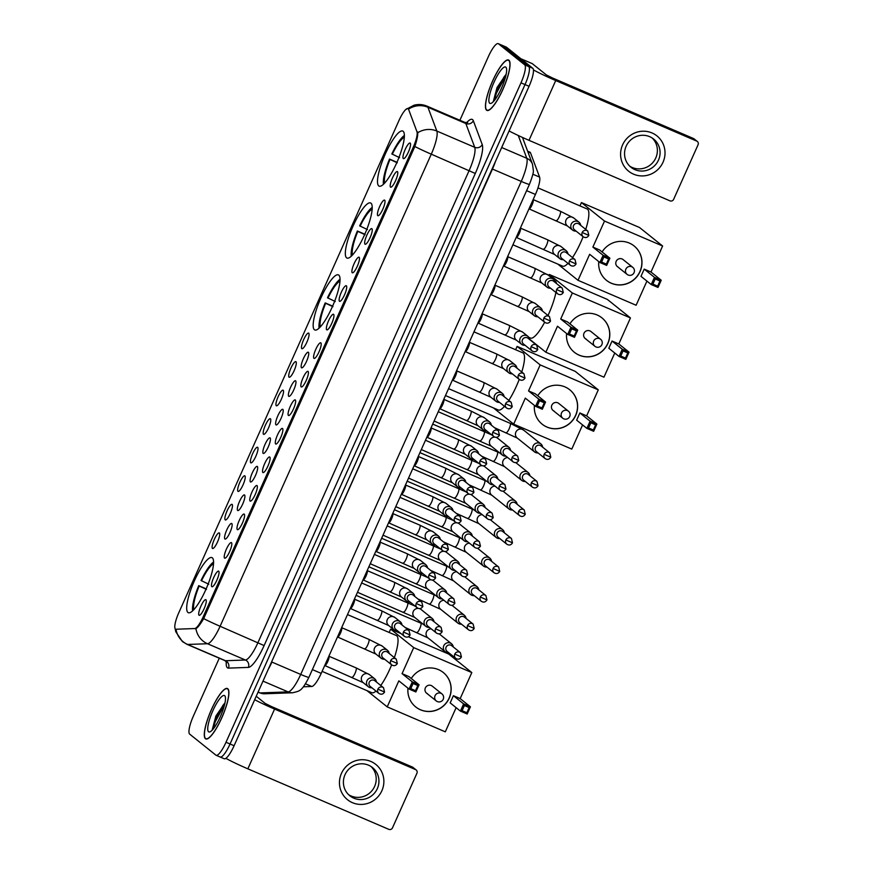 <?xml version="1.0" encoding="UTF-8"?>
<svg xmlns="http://www.w3.org/2000/svg" width="873" height="873" viewBox="0 0 873 873"><rect width="100%" height="100%" fill="white"/><g stroke="black" fill="none" stroke-linecap="round" stroke-linejoin="round"><path stroke-width="1.31" d="M314.389 329.732A29.966 6.995 -66.8 0 0 314.782 329.972A29.966 6.995 -66.8 0 0 332.646 306.074A29.966 6.995 -66.8 0 0 338.811 275.126A29.966 6.995 -66.8 0 0 338.429 274.886A29.966 6.995 -66.8 0 0 320.555 298.784A29.966 6.995 -66.8 0 0 314.389 329.732M346.559 257.819A29.966 6.995 -66.8 0 0 346.952 258.048A29.966 6.995 -66.8 0 0 364.816 234.16A29.966 6.995 -66.8 0 0 370.981 203.202A29.966 6.995 -66.8 0 0 370.599 202.972A29.966 6.995 -66.8 0 0 352.725 226.86A29.966 6.995 -66.8 0 0 346.559 257.819M378.729 185.894A29.966 6.995 -66.8 0 0 379.122 186.135A29.966 6.995 -66.8 0 0 396.986 162.236A29.966 6.995 -66.8 0 0 403.151 131.288A29.966 6.995 -66.8 0 0 402.769 131.048A29.966 6.995 -66.8 0 0 384.895 154.947A29.966 6.995 -66.8 0 0 378.729 185.894M187.913 612.464A29.966 6.995 -66.8 0 0 188.306 612.693A29.966 6.995 -66.8 0 0 206.181 588.806A29.966 6.995 -66.8 0 0 212.346 557.847A29.966 6.995 -66.8 0 0 211.953 557.618A29.966 6.995 -66.8 0 0 194.09 581.505A29.966 6.995 -66.8 0 0 187.913 612.464M218.708 571.215A8.479 1.975 113.2 0 1 218.828 571.346A8.479 1.975 113.2 0 1 217.071 579.727A8.479 1.975 113.2 0 1 212.204 586.765A8.479 1.975 113.2 0 1 211.801 586.667A8.479 1.975 113.2 0 1 213.656 577.664A8.479 1.975 113.2 0 1 218.708 571.215M231.476 542.679A8.479 1.975 113.2 0 1 231.596 542.799A8.479 1.975 113.2 0 1 229.839 551.179A8.479 1.975 113.2 0 1 224.972 558.229A8.479 1.975 113.2 0 1 224.568 558.131A8.479 1.975 113.2 0 1 226.423 549.117A8.479 1.975 113.2 0 1 231.476 542.679M244.244 514.132A8.479 1.975 113.2 0 1 244.364 514.262A8.479 1.975 113.2 0 1 242.607 522.643A8.479 1.975 113.2 0 1 237.74 529.682A8.479 1.975 113.2 0 1 237.336 529.584A8.479 1.975 113.2 0 1 239.191 520.581A8.479 1.975 113.2 0 1 244.244 514.132M257.011 485.595A8.479 1.975 113.2 0 1 257.131 485.715A8.479 1.975 113.2 0 1 255.374 494.107A8.479 1.975 113.2 0 1 250.507 501.146A8.479 1.975 113.2 0 1 250.104 501.047A8.479 1.975 113.2 0 1 251.959 492.034A8.479 1.975 113.2 0 1 257.011 485.595M269.779 457.048A8.479 1.975 113.2 0 1 269.899 457.179A8.479 1.975 113.2 0 1 268.142 465.56A8.479 1.975 113.2 0 1 263.275 472.609A8.479 1.975 113.2 0 1 262.871 472.511A8.479 1.975 113.2 0 1 264.726 463.498A8.479 1.975 113.2 0 1 269.779 457.048M282.546 428.512A8.479 1.975 113.2 0 1 282.666 428.643A8.479 1.975 113.2 0 1 280.91 437.024A8.479 1.975 113.2 0 1 276.043 444.062A8.479 1.975 113.2 0 1 275.639 443.964A8.479 1.975 113.2 0 1 277.494 434.961A8.479 1.975 113.2 0 1 282.546 428.512M295.314 399.976A8.479 1.975 113.2 0 1 295.434 400.096A8.479 1.975 113.2 0 1 293.677 408.477A8.479 1.975 113.2 0 1 288.81 415.526A8.479 1.975 113.2 0 1 288.396 415.428A8.479 1.975 113.2 0 1 290.262 406.414A8.479 1.975 113.2 0 1 295.314 399.976M308.082 371.429A8.479 1.975 113.2 0 1 308.202 371.56A8.479 1.975 113.2 0 1 306.445 379.941A8.479 1.975 113.2 0 1 301.578 386.979A8.479 1.975 113.2 0 1 301.163 386.892A8.479 1.975 113.2 0 1 303.029 377.878A8.479 1.975 113.2 0 1 308.082 371.429M320.849 342.893A8.479 1.975 113.2 0 1 320.969 343.013A8.479 1.975 113.2 0 1 319.212 351.404A8.479 1.975 113.2 0 1 314.345 358.443A8.479 1.975 113.2 0 1 313.931 358.345A8.479 1.975 113.2 0 1 315.786 349.331A8.479 1.975 113.2 0 1 320.849 342.893M333.617 314.345A8.479 1.975 113.2 0 1 333.726 314.476A8.479 1.975 113.2 0 1 331.98 322.857A8.479 1.975 113.2 0 1 327.113 329.907A8.479 1.975 113.2 0 1 326.698 329.808A8.479 1.975 113.2 0 1 328.554 320.795A8.479 1.975 113.2 0 1 333.617 314.345M346.385 285.809A8.479 1.975 113.2 0 1 346.494 285.94A8.479 1.975 113.2 0 1 344.748 294.321A8.479 1.975 113.2 0 1 339.87 301.36A8.479 1.975 113.2 0 1 339.466 301.261A8.479 1.975 113.2 0 1 341.321 292.259A8.479 1.975 113.2 0 1 346.385 285.809M359.152 257.273A8.479 1.975 113.2 0 1 359.261 257.393A8.479 1.975 113.2 0 1 357.515 265.774A8.479 1.975 113.2 0 1 352.637 272.823A8.479 1.975 113.2 0 1 352.234 272.725A8.479 1.975 113.2 0 1 354.089 263.711A8.479 1.975 113.2 0 1 359.152 257.273M371.92 228.726A8.479 1.975 113.2 0 1 372.029 228.857A8.479 1.975 113.2 0 1 370.272 237.238A8.479 1.975 113.2 0 1 365.405 244.276A8.479 1.975 113.2 0 1 365.001 244.189A8.479 1.975 113.2 0 1 366.856 235.175A8.479 1.975 113.2 0 1 371.92 228.726M384.677 200.19A8.479 1.975 113.2 0 1 384.797 200.31A8.479 1.975 113.2 0 1 383.04 208.702A8.479 1.975 113.2 0 1 378.173 215.74A8.479 1.975 113.2 0 1 377.769 215.642A8.479 1.975 113.2 0 1 379.624 206.628A8.479 1.975 113.2 0 1 384.677 200.19M397.444 171.643A8.479 1.975 113.2 0 1 397.564 171.774A8.479 1.975 113.2 0 1 395.807 180.154A8.479 1.975 113.2 0 1 390.94 187.204A8.479 1.975 113.2 0 1 390.537 187.106A8.479 1.975 113.2 0 1 392.392 178.092A8.479 1.975 113.2 0 1 397.444 171.643M410.212 143.107A8.479 1.975 113.2 0 1 410.332 143.237A8.479 1.975 113.2 0 1 408.575 151.618A8.479 1.975 113.2 0 1 403.708 158.657A8.479 1.975 113.2 0 1 403.304 158.559A8.479 1.975 113.2 0 1 405.159 149.556A8.479 1.975 113.2 0 1 410.212 143.107M205.952 599.751A8.479 1.975 113.2 0 1 206.061 599.882A8.479 1.975 113.2 0 1 204.304 608.263A8.479 1.975 113.2 0 1 199.437 615.312A8.479 1.975 113.2 0 1 199.033 615.214A8.479 1.975 113.2 0 1 200.888 606.2A8.479 1.975 113.2 0 1 205.952 599.751M231.803 523.549A8.479 1.975 113.2 0 1 231.923 523.68A8.479 1.975 113.2 0 1 230.166 532.061A8.479 1.975 113.2 0 1 225.299 539.099A8.479 1.975 113.2 0 1 224.896 539.001A8.479 1.975 113.2 0 1 226.751 529.987A8.479 1.975 113.2 0 1 231.803 523.549M244.571 495.002A8.479 1.975 113.2 0 1 244.691 495.133A8.479 1.975 113.2 0 1 242.934 503.514A8.479 1.975 113.2 0 1 238.067 510.563A8.479 1.975 113.2 0 1 237.663 510.465A8.479 1.975 113.2 0 1 239.518 501.451A8.479 1.975 113.2 0 1 244.571 495.002M257.339 466.466A8.479 1.975 113.2 0 1 257.459 466.597A8.479 1.975 113.2 0 1 255.702 474.977A8.479 1.975 113.2 0 1 250.835 482.016A8.479 1.975 113.2 0 1 250.42 481.918A8.479 1.975 113.2 0 1 252.286 472.915A8.479 1.975 113.2 0 1 257.339 466.466M270.106 437.93A8.479 1.975 113.2 0 1 270.226 438.05A8.479 1.975 113.2 0 1 268.469 446.43A8.479 1.975 113.2 0 1 263.602 453.48A8.479 1.975 113.2 0 1 263.188 453.382A8.479 1.975 113.2 0 1 265.054 444.368A8.479 1.975 113.2 0 1 270.106 437.93M282.874 409.382A8.479 1.975 113.2 0 1 282.994 409.513A8.479 1.975 113.2 0 1 281.237 417.894A8.479 1.975 113.2 0 1 276.37 424.944A8.479 1.975 113.2 0 1 275.955 424.845A8.479 1.975 113.2 0 1 277.821 415.832A8.479 1.975 113.2 0 1 282.874 409.382M295.641 380.846A8.479 1.975 113.2 0 1 295.751 380.977A8.479 1.975 113.2 0 1 294.005 389.358A8.479 1.975 113.2 0 1 289.138 396.397A8.479 1.975 113.2 0 1 288.723 396.298A8.479 1.975 113.2 0 1 290.578 387.285A8.479 1.975 113.2 0 1 295.641 380.846M308.409 352.299A8.479 1.975 113.2 0 1 308.518 352.43A8.479 1.975 113.2 0 1 306.772 360.811A8.479 1.975 113.2 0 1 301.905 367.86A8.479 1.975 113.2 0 1 301.491 367.762A8.479 1.975 113.2 0 1 303.346 358.748A8.479 1.975 113.2 0 1 308.409 352.299M219.363 532.966A8.479 1.975 113.2 0 1 219.483 533.087A8.479 1.975 113.2 0 1 217.726 541.467A8.479 1.975 113.2 0 1 212.859 548.517A8.479 1.975 113.2 0 1 212.455 548.419A8.479 1.975 113.2 0 1 214.311 539.405A8.479 1.975 113.2 0 1 219.363 532.966M232.131 504.419A8.479 1.975 113.2 0 1 232.251 504.55A8.479 1.975 113.2 0 1 230.494 512.931A8.479 1.975 113.2 0 1 225.627 519.97A8.479 1.975 113.2 0 1 225.212 519.871A8.479 1.975 113.2 0 1 227.078 510.869A8.479 1.975 113.2 0 1 232.131 504.419M244.898 475.883A8.479 1.975 113.2 0 1 245.018 476.003A8.479 1.975 113.2 0 1 243.261 484.384A8.479 1.975 113.2 0 1 238.394 491.434A8.479 1.975 113.2 0 1 237.98 491.335A8.479 1.975 113.2 0 1 239.846 482.322A8.479 1.975 113.2 0 1 244.898 475.883M257.666 447.336A8.479 1.975 113.2 0 1 257.786 447.467A8.479 1.975 113.2 0 1 256.029 455.848A8.479 1.975 113.2 0 1 251.162 462.897A8.479 1.975 113.2 0 1 250.747 462.799A8.479 1.975 113.2 0 1 252.603 453.785A8.479 1.975 113.2 0 1 257.666 447.336M270.434 418.8A8.479 1.975 113.2 0 1 270.543 418.931A8.479 1.975 113.2 0 1 268.797 427.312A8.479 1.975 113.2 0 1 263.93 434.35A8.479 1.975 113.2 0 1 263.515 434.252A8.479 1.975 113.2 0 1 265.37 425.249A8.479 1.975 113.2 0 1 270.434 418.8M283.201 390.264A8.479 1.975 113.2 0 1 283.31 390.384A8.479 1.975 113.2 0 1 281.564 398.765A8.479 1.975 113.2 0 1 276.697 405.814A8.479 1.975 113.2 0 1 276.283 405.716A8.479 1.975 113.2 0 1 278.138 396.702A8.479 1.975 113.2 0 1 283.201 390.264M295.969 361.717A8.479 1.975 113.2 0 1 296.078 361.848A8.479 1.975 113.2 0 1 294.332 370.228A8.479 1.975 113.2 0 1 289.454 377.267A8.479 1.975 113.2 0 1 289.05 377.169A8.479 1.975 113.2 0 1 290.905 368.166A8.479 1.975 113.2 0 1 295.969 361.717M308.736 333.18A8.479 1.975 113.2 0 1 308.846 333.3A8.479 1.975 113.2 0 1 307.1 341.681A8.479 1.975 113.2 0 1 302.222 348.731A8.479 1.975 113.2 0 1 301.818 348.633A8.479 1.975 113.2 0 1 303.673 339.619A8.479 1.975 113.2 0 1 308.736 333.18M176.008 629.226A15.267 3.568 113.2 0 1 175.615 629.149A15.267 3.568 113.2 0 1 175.418 629.029A15.267 3.568 113.2 0 1 178.758 612.813L399.07 120.31A15.267 3.568 113.2 0 1 407.975 108.59A15.267 3.568 113.2 0 1 408.575 109.321L416.956 131.714A15.267 3.568 113.2 0 1 413.213 147.33L203.223 616.753A15.267 3.568 113.2 0 1 194.723 628.549L176.008 629.226M527.619 151.171L529.878 152.142A16.969 3.961 113.2 0 1 530.555 152.95L539.59 177.11A16.969 3.961 113.2 0 1 535.433 194.45L321.199 673.378A16.969 3.961 113.2 0 1 311.737 686.484L303.357 686.789M205.428 738.711A27.423 6.406 -66.8 0 0 205.788 738.918A27.423 6.406 -66.8 0 0 222.135 717.06A27.423 6.406 -66.8 0 0 227.777 688.732A27.423 6.406 -66.8 0 0 227.427 688.513A27.423 6.406 -66.8 0 0 211.07 710.382A27.423 6.406 -66.8 0 0 205.428 738.711M486.577 110.194A27.423 6.406 -66.8 0 0 486.927 110.413A27.423 6.406 -66.8 0 0 503.285 88.544A27.423 6.406 -66.8 0 0 508.926 60.226A27.423 6.406 -66.8 0 0 508.566 60.008A27.423 6.406 -66.8 0 0 492.219 81.876A27.423 6.406 -66.8 0 0 486.577 110.194M219.941 756.88A16.969 3.961 -66.8 0 0 220.16 757.011L224.197 758.746A16.969 3.961 -66.8 0 0 234.095 745.728L529.06 86.307A16.969 3.961 -66.8 0 0 532.781 68.29L506.536 47.251L502.499 45.516A16.969 3.961 -66.8 0 0 502.281 45.385A16.969 3.961 -66.8 0 1 502.499 45.516L528.732 66.555L502.499 45.516L498.461 43.781A16.969 3.961 -66.8 0 0 498.232 43.65A16.969 3.961 -66.8 0 0 488.345 56.669L459.896 120.267M529.06 86.307L525.022 84.572A16.969 3.961 -66.8 0 0 528.732 66.555A16.969 3.961 -66.8 0 1 525.022 84.572L230.046 743.992L525.022 84.572L520.985 82.837A16.969 3.961 -66.8 0 0 524.695 64.82L498.461 43.781M220.16 757.011A16.969 3.961 -66.8 0 0 230.046 743.992A16.969 3.961 -66.8 0 1 220.16 757.011L216.111 755.276A16.969 3.961 -66.8 0 0 226.009 742.257L520.985 82.837M408.76 108.994L408.182 108.623L408.76 108.994A19.795 18.693 -20.5 0 1 427.923 107.248L436.838 131.048A19.795 18.693 -20.5 0 0 417.731 132.761C417.916 135.435 416.967 140.018 414.861 146.5L203.682 618.597C200.31 624.348 197.724 627.698 195.923 628.625A19.795 19.13 -92.1 0 0 207.501 643.739L187.619 644.46A22.622 5.282 113.2 0 1 187.029 644.35L224.928 660.621A22.622 5.282 -66.8 0 0 225.507 660.73L245.4 660.01A22.622 5.282 -66.8 0 0 257.993 642.539L469.183 170.442A22.622 5.282 -66.8 0 0 474.726 147.319L465.822 123.508A22.622 5.282 -66.8 0 0 465.222 122.602A22.622 5.282 -66.8 0 0 464.927 122.427L467.677 122.526L467.022 123.028M219.276 658.198L193.369 716.089A16.969 3.961 -66.8 0 0 189.659 734.117L215.893 755.145A16.969 3.961 -66.8 0 0 216.111 755.276M506.536 47.251A16.969 3.961 -66.8 0 0 506.318 47.12L498.232 43.65M227.667 688.993A27.139 6.34 -66.8 0 0 227.307 688.775A27.139 6.34 -66.8 0 0 211.124 710.415A27.139 6.34 -66.8 0 0 205.537 738.449A27.139 6.34 -66.8 0 0 205.897 738.656A27.139 6.34 -66.8 0 0 222.08 717.028A27.139 6.34 -66.8 0 0 227.667 688.993M208.538 731.749A19.795 4.616 -66.8 0 0 210.044 731.814A19.795 4.616 -66.8 0 0 220.847 715.544A19.795 4.616 -66.8 0 0 225.201 696.501A19.795 4.616 -66.8 0 0 224.667 695.694A19.795 4.616 -66.8 0 0 212.87 710.731A19.795 4.616 -66.8 0 0 208.538 731.749M225.027 702.656L215.86 716.1L212.335 729.893M213.176 729.042L215.227 721.818L224.612 704.576M212.259 729.686L214.431 721.48L222.844 705.515L224.994 702.83M381.872 790.752A22.622 21.945 -51.3 0 1 352.441 802.68A22.622 21.945 -51.3 0 1 341.452 773.402A22.622 21.945 -51.3 0 1 370.883 761.463A22.622 21.945 -51.3 0 1 381.872 790.752M344.999 774.733A18.093 17.558 128.7 0 0 349.855 795.794A18.093 17.558 128.7 0 0 377.332 788.625A18.093 17.558 128.7 0 0 372.487 767.563A18.093 17.558 128.7 0 0 344.999 774.733M371.08 766.549A18.093 17.558 -51.3 0 1 348.556 794.637M225.878 758.321A22.622 1.419 24.1 0 0 247.845 768.829L388.812 829.35A2.826 2.739 128.7 0 0 392.49 827.855L416.923 773.249A2.826 2.739 128.7 0 0 415.548 769.593L412.351 767.029L271.383 706.508L265.261 703.485L256.226 696.239M254.676 699.699A22.622 1.419 24.1 0 0 274.58 709.072L415.548 769.593M412.351 767.029A2.826 2.739 -51.3 0 1 412.962 767.4L416.17 769.964M508.806 60.477A27.139 6.34 -66.8 0 0 508.457 60.27A27.139 6.34 -66.8 0 0 492.274 81.909A27.139 6.34 -66.8 0 0 486.687 109.943A27.139 6.34 -66.8 0 0 487.036 110.151A27.139 6.34 -66.8 0 0 503.219 88.511A27.139 6.34 -66.8 0 0 508.806 60.477M489.688 103.243A19.795 4.616 -66.8 0 0 491.193 103.298A19.795 4.616 -66.8 0 0 501.997 87.038A19.795 4.616 -66.8 0 0 506.351 67.996A19.795 4.616 -66.8 0 0 505.816 67.177A19.795 4.616 -66.8 0 0 494.02 82.215A19.795 4.616 -66.8 0 0 489.688 103.243M506.176 74.15L497.01 87.595L493.485 101.388M494.325 100.526L496.377 93.313L505.751 76.071M493.409 101.17L495.569 92.964L503.983 77.01L506.144 74.325M394.367 657.62A31.101 7.257 -66.8 0 0 396.768 635.806A31.101 7.257 -66.8 0 0 396.364 635.555L347.498 614.581M213.59 562.026A28.274 6.602 -66.8 0 0 201.03 580.49L208.778 584.233M213.536 563.762A25.895 6.046 -66.8 0 0 201.477 580.851M322.093 671.37L371.822 692.715A31.101 7.257 -66.8 0 0 375.99 691.078M380.77 685.491A31.101 7.257 -66.8 0 0 391.661 664.866M206.159 588.839L198.728 585.641A28.274 6.602 -66.8 0 0 192.627 610.849M198.728 585.641L199.175 586.012A25.895 6.046 -66.8 0 0 193.85 609.605M206.475 589.384L199.175 586.012M411.27 678.507A22.054 21.399 -51.3 0 1 443.298 672.516A22.054 21.399 -51.3 0 1 449.213 698.182A22.054 21.399 -51.3 0 1 415.712 706.934A22.054 21.399 -51.3 0 1 407.964 688.164M408.389 636.755L448.733 654.073L471.813 672.57L460.18 698.596L470.416 706.803L467.186 714.016L460.42 711.102L450.173 702.896L453.403 695.683L463.639 703.889L470.416 706.803L469.15 707.567L466.848 712.717L467.186 714.016M456.121 707.665L445.306 731.825L387.208 706.879L366.911 690.608M460.18 698.596L453.403 695.683M471.813 672.57L413.704 647.624L402.071 673.65L408.837 676.553L419.084 684.759L415.854 691.973L409.088 689.07L412.307 681.857L402.071 673.65M413.071 683.494L417.818 685.523L419.084 684.759L412.307 681.857L413.071 683.494L410.768 688.644L409.088 689.07L398.841 680.853L387.208 706.879M400.991 633.58L390.624 629.127L413.704 647.624M390.624 629.127L389.14 632.456M466.848 712.717L462.101 710.677L460.42 711.102L463.639 703.889L464.403 705.526L462.101 710.677M469.15 707.567L464.403 705.526M410.768 688.644L415.515 690.685L417.818 685.523M415.854 691.973L415.515 690.685M437.264 701.543A4.529 4.387 -51.3 0 1 435.07 695.683A4.529 4.387 -51.3 0 1 441.934 693.893L432.233 686.113A4.529 4.387 128.7 0 0 425.642 687.378A4.529 4.387 128.7 0 0 427.563 693.762M443.255 672.472A22.054 21.399 -51.3 0 1 447.74 700.692A22.054 21.399 -51.3 0 1 420.415 709.727A22.054 21.399 -51.3 0 1 415.657 706.89M521.77 372.007A31.101 7.257 -66.8 0 0 523.243 353.074A31.101 7.257 -66.8 0 0 522.84 352.834L473.974 331.849M340.055 279.295A28.274 6.602 -66.8 0 0 327.495 297.769L335.254 301.512M340.001 281.03A25.895 6.046 -66.8 0 0 327.953 298.13M448.569 388.638L498.297 409.994A31.101 7.257 -66.8 0 0 504.463 406.327M508.828 400.401A31.101 7.257 -66.8 0 0 519.228 379.384M332.635 306.107L325.192 302.92A28.274 6.602 -66.8 0 0 319.092 328.117M325.192 302.92L325.651 303.28A25.895 6.046 -66.8 0 0 320.326 326.884M332.951 306.663L325.651 303.28M537.746 395.775A22.054 21.399 -51.3 0 1 569.774 389.795A22.054 21.399 -51.3 0 1 575.689 415.461A22.054 21.399 -51.3 0 1 542.188 424.202A22.054 21.399 -51.3 0 1 534.429 405.443M598.278 389.849L540.18 364.903L517.1 346.395L575.198 371.341L598.278 389.849L586.645 415.864L596.881 424.071L593.662 431.284L586.885 428.381L576.649 420.175L579.868 412.962L590.115 421.168L596.881 424.071L595.626 424.845L593.324 429.996L593.662 431.284M582.586 424.933L571.782 449.093L513.673 424.147L493.387 407.877M586.645 415.864L579.868 412.962M540.18 364.903L528.536 390.918L535.313 393.821L545.549 402.038L542.319 409.251L535.553 406.338L538.783 399.125L528.536 390.918M539.536 400.762L544.294 402.802L545.549 402.038L538.783 399.125L539.536 400.762L537.233 405.912L535.553 406.338L525.317 398.132L513.673 424.147M517.1 346.395L515.605 349.724M593.324 429.996L588.566 427.956L586.885 428.381L590.115 421.168L590.879 422.805L588.566 427.956M595.626 424.845L590.879 422.805M537.233 405.912L541.991 407.953L544.294 402.802M542.319 409.251L541.991 407.953M563.729 418.811A4.529 4.387 -51.3 0 1 561.535 412.962A4.529 4.387 -51.3 0 1 568.41 411.161L558.698 403.381A4.529 4.387 128.7 0 0 552.107 404.657A4.529 4.387 128.7 0 0 554.028 411.03M569.72 389.751A22.054 21.399 -51.3 0 1 574.216 417.96A22.054 21.399 -51.3 0 1 546.88 427.006A22.054 21.399 -51.3 0 1 542.133 424.158M556.538 283.55A31.101 7.257 -66.8 0 0 555.414 281.161A31.101 7.257 -66.8 0 0 555.01 280.91L554.671 280.768M372.225 207.381A28.274 6.602 -66.8 0 0 359.676 225.856L367.424 229.588M372.182 209.116A25.895 6.046 -66.8 0 0 360.123 226.216M528.863 337.382L530.468 338.069A31.101 7.257 -66.8 0 0 544.665 322.224M548.015 315.491A31.101 7.257 -66.8 0 0 555.915 292.466M364.805 234.193L357.363 231.007A28.274 6.602 -66.8 0 0 351.262 256.204M357.363 231.007L357.821 231.367A25.895 6.046 -66.8 0 0 352.496 254.971M365.121 234.739L357.821 231.367M569.916 323.861A22.054 21.399 -51.3 0 1 601.944 317.87A22.054 21.399 -51.3 0 1 607.859 343.536A22.054 21.399 -51.3 0 1 574.358 352.288A22.054 21.399 -51.3 0 1 566.599 333.519M630.448 317.936L572.35 292.99L549.27 274.482L607.368 299.428L630.448 317.936L618.815 343.951L629.051 352.157L625.832 359.37L619.055 356.457L608.819 348.251L612.049 341.037L622.285 349.244L629.051 352.157L627.796 352.921L625.494 358.072L625.832 359.37M614.756 353.019L603.952 377.18L545.843 352.234L529.605 339.204M618.815 343.951L612.049 341.037M572.35 292.99L560.706 319.005L567.483 321.908L577.719 330.114L574.489 337.327L567.723 334.424L570.953 327.211L560.706 319.005M571.717 328.848L576.464 330.889L577.719 330.114L570.953 327.211L571.717 328.848L569.403 333.999L567.723 334.424L557.487 326.218L545.843 352.234M549.27 274.482L548.801 275.53M625.494 358.072L620.747 356.031L619.055 356.457L622.285 349.244L623.049 350.881L620.747 356.031M627.796 352.921L623.049 350.881M569.403 333.999L574.161 336.04L576.464 330.889M574.489 337.327L574.161 336.04M595.91 346.897A4.529 4.387 -51.3 0 1 593.705 341.037A4.529 4.387 -51.3 0 1 600.58 339.248L590.868 331.467A4.529 4.387 128.7 0 0 584.277 332.733A4.529 4.387 128.7 0 0 586.198 339.117M601.89 317.827A22.054 21.399 -51.3 0 1 606.386 346.046A22.054 21.399 -51.3 0 1 579.05 355.082A22.054 21.399 -51.3 0 1 574.303 352.245M585.728 229.403A31.101 7.257 -66.8 0 0 587.584 209.236A31.101 7.257 -66.8 0 0 587.18 208.996L537.986 187.881M404.395 135.457A28.274 6.602 -66.8 0 0 391.846 153.932L399.594 157.675M404.352 137.192A25.895 6.046 -66.8 0 0 392.293 154.292M512.909 244.8L562.638 266.156A31.101 7.257 -66.8 0 0 567.996 263.373M572.513 257.579A31.101 7.257 -66.8 0 0 583.109 236.714M396.975 162.28L389.533 159.082A28.274 6.602 -66.8 0 0 383.443 184.279M389.533 159.082L389.991 159.443A25.895 6.046 -66.8 0 0 384.666 183.046M397.291 162.825L389.991 159.443M602.086 251.948A22.054 21.399 -51.3 0 1 634.114 245.957A22.054 21.399 -51.3 0 1 640.029 271.623A22.054 21.399 -51.3 0 1 606.528 280.375A22.054 21.399 -51.3 0 1 598.769 261.605M662.618 246.011L604.52 221.065L581.44 202.569L639.538 227.515L662.618 246.011L650.985 272.027L661.221 280.233L658.002 287.446L651.225 284.543L640.989 276.337L644.219 269.124L654.455 277.33L661.221 280.233L659.966 281.008L657.664 286.158L658.002 287.446M646.926 281.095L636.122 305.255L578.013 280.309L557.727 264.039M650.985 272.027L644.219 269.124M604.52 221.065L592.876 247.081L599.653 249.994L609.889 258.201L606.659 265.414L599.893 262.5L603.123 255.287L592.876 247.081M603.887 256.924L608.634 258.965L609.889 258.201L603.123 255.287L603.887 256.924L601.573 262.075L599.893 262.5L589.657 254.294L578.013 280.309M581.44 202.569L579.945 205.897M657.664 286.158L652.917 284.118L651.225 284.543L654.455 277.33L655.219 278.967L652.917 284.118M659.966 281.008L655.219 278.967M601.573 262.075L606.331 264.115L608.634 258.965M606.659 265.414L606.331 264.115M628.08 274.984A4.529 4.387 -51.3 0 1 625.876 269.124A4.529 4.387 -51.3 0 1 632.75 267.324L623.038 259.543A4.529 4.387 128.7 0 0 616.447 260.82A4.529 4.387 128.7 0 0 618.368 267.203M634.06 245.913A22.054 21.399 -51.3 0 1 638.556 274.122A22.054 21.399 -51.3 0 1 611.231 283.168A22.054 21.399 -51.3 0 1 606.473 280.331M453.283 646.969A5.085 4.943 128.7 0 0 443.779 645.747A5.085 4.943 128.7 0 0 448.689 652.698M454.789 654.095A3.678 3.568 128.7 0 1 460.377 652.644L451.69 645.682A3.678 3.568 128.7 0 0 446.103 647.144A3.678 3.568 128.7 0 0 447.096 651.422L455.771 658.373C458.074 659.759 459.951 659.301 461.424 657.009L454.789 654.095A3.678 3.568 128.7 0 0 455.771 658.373M466.051 618.422A5.085 4.943 128.7 0 0 456.546 617.2A5.085 4.943 128.7 0 0 461.457 624.162M467.557 625.559A3.678 3.568 128.7 0 1 473.133 624.097L464.458 617.146A3.678 3.568 128.7 0 0 458.871 618.597A3.678 3.568 128.7 0 0 459.864 622.875L468.539 629.837C470.831 631.223 472.719 630.764 474.192 628.473L467.557 625.559A3.678 3.568 128.7 0 0 468.539 629.837M478.819 589.886A5.085 4.943 128.7 0 0 469.314 588.664A5.085 4.943 128.7 0 0 474.225 595.615M480.325 597.023A3.678 3.568 128.7 0 1 485.901 595.561L477.225 588.598A3.678 3.568 128.7 0 0 471.638 590.061A3.678 3.568 128.7 0 0 472.62 594.338L481.307 601.301C483.598 602.676 485.486 602.228 486.959 599.926L480.325 597.023A3.678 3.568 128.7 0 0 481.307 601.301M491.586 561.339A5.085 4.943 128.7 0 0 482.082 560.117A5.085 4.943 128.7 0 0 486.992 567.079M493.092 568.476A3.678 3.568 128.7 0 1 498.669 567.024L489.993 560.062A3.678 3.568 128.7 0 0 484.406 561.514A3.678 3.568 128.7 0 0 485.388 565.791L494.074 572.753C496.366 574.139 498.254 573.681 499.727 571.389L493.092 568.476A3.678 3.568 128.7 0 0 494.074 572.753M504.354 532.803A5.085 4.943 128.7 0 0 494.849 531.581A5.085 4.943 128.7 0 0 499.76 538.543M505.86 539.94A3.678 3.568 128.7 0 1 511.436 538.477L502.761 531.515A3.678 3.568 128.7 0 0 497.174 532.977A3.678 3.568 128.7 0 0 498.156 537.255L506.842 544.217C509.134 545.603 511.021 545.145 512.495 542.853L505.86 539.94A3.678 3.568 128.7 0 0 506.842 544.217M517.122 504.267A5.085 4.943 128.7 0 0 507.606 503.044A5.085 4.943 128.7 0 0 512.527 509.996M518.627 511.392A3.678 3.568 128.7 0 1 524.204 509.941L515.528 502.979A3.678 3.568 128.7 0 0 509.941 504.441A3.678 3.568 128.7 0 0 510.923 508.719L519.61 515.67C521.901 517.056 523.789 516.609 525.262 514.306L518.627 511.392A3.678 3.568 128.7 0 0 519.61 515.67M529.889 475.72A5.085 4.943 128.7 0 0 520.373 474.497A5.085 4.943 128.7 0 0 525.295 481.459M531.384 482.856A3.678 3.568 128.7 0 1 536.971 481.394L528.296 474.443A3.678 3.568 128.7 0 0 522.709 475.894A3.678 3.568 128.7 0 0 523.691 480.172L532.377 487.134C534.669 488.52 536.557 488.062 538.03 485.77L531.384 482.856A3.678 3.568 128.7 0 0 532.377 487.134M542.657 447.183A5.085 4.943 128.7 0 0 533.141 445.961A5.085 4.943 128.7 0 0 538.063 452.912M544.152 454.32A3.678 3.568 128.7 0 1 549.739 452.858L541.053 445.896A3.678 3.568 128.7 0 0 535.476 447.358A3.678 3.568 128.7 0 0 536.459 451.636L545.145 458.598C547.436 459.973 549.324 459.525 550.798 457.223L544.152 454.32A3.678 3.568 128.7 0 0 545.145 458.598M434.001 621.674A5.085 4.943 128.7 0 0 424.496 620.452A5.085 4.943 128.7 0 0 429.407 627.414M435.507 628.811A3.678 3.568 128.7 0 1 441.083 627.349L432.408 620.397A3.678 3.568 128.7 0 0 426.821 621.849A3.678 3.568 128.7 0 0 427.803 626.127L436.489 633.089C438.781 634.475 440.669 634.016 442.142 631.725L435.507 628.811A3.678 3.568 128.7 0 0 436.489 633.089M446.769 593.138A5.085 4.943 128.7 0 0 437.264 591.916A5.085 4.943 128.7 0 0 442.175 598.867M448.275 600.275A3.678 3.568 128.7 0 1 453.851 598.813L445.175 591.85A3.678 3.568 128.7 0 0 439.588 593.313A3.678 3.568 128.7 0 0 440.57 597.59L449.257 604.553C451.548 605.927 453.436 605.48 454.909 603.178L448.275 600.275A3.678 3.568 128.7 0 0 449.257 604.553M459.536 564.591A5.085 4.943 128.7 0 0 450.031 563.369A5.085 4.943 128.7 0 0 454.942 570.331M461.042 571.728A3.678 3.568 128.7 0 1 466.619 570.276L457.943 563.314A3.678 3.568 128.7 0 0 452.356 564.766A3.678 3.568 128.7 0 0 453.338 569.043L462.024 576.005C464.316 577.391 466.204 576.933 467.677 574.641L461.042 571.728A3.678 3.568 128.7 0 0 462.024 576.005M472.304 536.055A5.085 4.943 128.7 0 0 462.799 534.833A5.085 4.943 128.7 0 0 467.71 541.784M473.81 543.192A3.678 3.568 128.7 0 1 479.386 541.729L470.711 534.767A3.678 3.568 128.7 0 0 465.123 536.229A3.678 3.568 128.7 0 0 466.106 540.507L474.792 547.469C477.084 548.855 478.971 548.397 480.445 546.105L473.81 543.192A3.678 3.568 128.7 0 0 474.792 547.469M485.072 507.508A5.085 4.943 128.7 0 0 475.556 506.296A5.085 4.943 128.7 0 0 480.477 513.248M486.567 514.644A3.678 3.568 128.7 0 1 492.154 513.193L483.478 506.231A3.678 3.568 128.7 0 0 477.891 507.693A3.678 3.568 128.7 0 0 478.873 511.971L487.56 518.922C489.851 520.308 491.739 519.85 493.212 517.558L486.567 514.644A3.678 3.568 128.7 0 0 487.56 518.922M497.839 478.971A5.085 4.943 128.7 0 0 488.323 477.749A5.085 4.943 128.7 0 0 493.245 484.711M499.334 486.108A3.678 3.568 128.7 0 1 504.921 484.646L496.235 477.695A3.678 3.568 128.7 0 0 490.659 479.146A3.678 3.568 128.7 0 0 491.641 483.424L500.327 490.386C502.619 491.772 504.507 491.313 505.98 489.022L499.334 486.108A3.678 3.568 128.7 0 0 500.327 490.386M510.607 450.435A5.085 4.943 128.7 0 0 501.091 449.213A5.085 4.943 128.7 0 0 506.013 456.164M512.102 457.572A3.678 3.568 128.7 0 1 517.689 456.11L509.003 449.148A3.678 3.568 128.7 0 0 503.426 450.61A3.678 3.568 128.7 0 0 504.408 454.888L513.095 461.85C515.386 463.225 517.274 462.777 518.748 460.475L512.102 457.572A3.678 3.568 128.7 0 0 513.095 461.85M376.449 682.031A5.085 4.943 128.7 0 0 366.944 680.809A5.085 4.943 128.7 0 0 371.854 687.771M377.922 689.146A3.678 3.568 128.7 0 1 383.509 687.684L374.855 680.754A3.678 3.568 128.7 0 0 369.268 682.206A3.678 3.568 128.7 0 0 370.261 686.484L378.904 693.424C381.206 694.799 383.083 694.351 384.556 692.049L377.922 689.146A3.678 3.568 128.7 0 0 378.904 693.424M328.903 656.256L328.87 656.212A5.085 1.189 113.2 0 1 328.903 656.256A5.085 1.189 113.2 0 1 327.877 661.319A5.085 1.189 113.2 0 1 324.92 665.542A5.085 1.189 113.2 0 1 324.778 665.521M663.022 162.236A22.622 21.945 -51.3 0 1 633.591 174.174A22.622 21.945 -51.3 0 1 622.591 144.885A22.622 21.945 -51.3 0 1 652.022 132.958A22.622 21.945 -51.3 0 1 663.022 162.236M626.148 146.228A18.093 17.558 128.7 0 0 630.993 167.289A18.093 17.558 128.7 0 0 658.482 160.108A18.093 17.558 128.7 0 0 653.637 139.047A18.093 17.558 128.7 0 0 626.148 146.228M652.218 138.032A18.093 17.558 -51.3 0 1 629.695 166.132M509.09 130.95A22.622 1.419 24.1 0 0 528.994 140.324L669.962 200.845A2.826 2.739 128.7 0 0 673.64 199.35L698.073 144.743A2.826 2.739 128.7 0 0 696.698 141.077L693.489 138.512L552.533 77.992L546.411 74.969L532.268 63.631A2.826 0.655 113.2 0 1 532.268 63.631L520.875 58.742M533.436 69.873A22.622 1.419 24.1 0 0 555.73 80.556L696.698 141.077M693.489 138.512A2.826 2.739 -51.3 0 1 694.111 138.883L697.309 141.448M532.192 63.598A2.826 0.655 113.2 0 1 532.235 63.609L520.854 58.731M389.216 653.495A5.085 4.943 128.7 0 0 379.711 652.273A5.085 4.943 128.7 0 0 384.622 659.224M390.689 660.599A3.678 3.568 128.7 0 1 396.266 659.148L387.623 652.207A3.678 3.568 128.7 0 0 382.036 653.67A3.678 3.568 128.7 0 0 383.018 657.947L391.671 664.877C393.963 666.263 395.851 665.804 397.324 663.513L390.689 660.599A3.678 3.568 128.7 0 0 391.671 664.877M341.67 627.72L341.638 627.676A5.085 1.189 113.2 0 1 341.67 627.72A5.085 1.189 113.2 0 1 340.645 632.772A5.085 1.189 113.2 0 1 337.687 637.006A5.085 1.189 113.2 0 1 337.545 636.984M401.984 624.948A5.085 4.943 128.7 0 0 392.479 623.726A5.085 4.943 128.7 0 0 397.39 630.688M403.457 632.063A3.678 3.568 128.7 0 1 409.033 630.601L400.391 623.671A3.678 3.568 128.7 0 0 394.803 625.123A3.678 3.568 128.7 0 0 395.785 629.4L404.439 636.341C406.731 637.726 408.619 637.268 410.092 634.977L403.457 632.063A3.678 3.568 128.7 0 0 404.439 636.341M381.534 610.784A5.085 1.189 113.2 0 1 381.61 610.805L354.405 599.14A5.085 1.189 113.2 0 1 354.438 599.173A5.085 1.189 113.2 0 1 353.412 604.236A5.085 1.189 113.2 0 1 350.455 608.459A5.085 1.189 113.2 0 1 350.313 608.437M414.751 596.412A5.085 4.943 128.7 0 0 405.247 595.19A5.085 4.943 128.7 0 0 410.157 602.141M416.225 603.516A3.678 3.568 128.7 0 1 421.801 602.064L413.158 595.124A3.678 3.568 128.7 0 0 407.571 596.586A3.678 3.568 128.7 0 0 408.553 600.864L417.207 607.794C419.498 609.179 421.386 608.721 422.859 606.429L416.225 603.516A3.678 3.568 128.7 0 0 417.207 607.794M367.206 570.636L367.173 570.593A5.085 1.189 113.2 0 1 367.206 570.636A5.085 1.189 113.2 0 1 366.18 575.689A5.085 1.189 113.2 0 1 363.223 579.923A5.085 1.189 113.2 0 1 363.081 579.901M427.519 567.865A5.085 4.943 128.7 0 0 418.003 566.653A5.085 4.943 128.7 0 0 422.925 573.605M428.992 574.98A3.678 3.568 128.7 0 1 434.568 573.517L425.926 566.588A3.678 3.568 128.7 0 0 420.339 568.05A3.678 3.568 128.7 0 0 421.321 572.328L429.974 579.257C432.266 580.643 434.154 580.185 435.627 577.893L428.992 574.98A3.678 3.568 128.7 0 0 429.974 579.257M379.973 542.1L379.941 542.057A5.085 1.189 113.2 0 1 379.973 542.1A5.085 1.189 113.2 0 1 378.937 547.153A5.085 1.189 113.2 0 1 375.99 551.387A5.085 1.189 113.2 0 1 375.837 551.365M440.287 539.328A5.085 4.943 128.7 0 0 430.771 538.106A5.085 4.943 128.7 0 0 435.692 545.068M441.76 546.443A3.678 3.568 128.7 0 1 447.336 544.981L438.693 538.052A3.678 3.568 128.7 0 0 433.106 539.503A3.678 3.568 128.7 0 0 434.088 543.781L442.742 550.721C445.034 552.096 446.921 551.649 448.395 549.346L441.76 546.443A3.678 3.568 128.7 0 0 442.742 550.721M392.708 513.52A5.085 1.189 113.2 0 1 392.741 513.553A5.085 1.189 113.2 0 1 391.704 518.617A5.085 1.189 113.2 0 1 388.758 522.84A5.085 1.189 113.2 0 1 388.605 522.818M453.054 510.792A5.085 4.943 128.7 0 0 443.539 509.57A5.085 4.943 128.7 0 0 448.46 516.521M454.517 517.896A3.678 3.568 128.7 0 1 460.104 516.445L451.45 509.505A3.678 3.568 128.7 0 0 445.874 510.967A3.678 3.568 128.7 0 0 446.856 515.245L455.51 522.174C457.801 523.56 459.689 523.102 461.162 520.81L454.517 517.896A3.678 3.568 128.7 0 0 455.51 522.174M405.509 485.017L405.476 484.973A5.085 1.189 113.2 0 1 405.509 485.017A5.085 1.189 113.2 0 1 404.472 490.069A5.085 1.189 113.2 0 1 401.525 494.304A5.085 1.189 113.2 0 1 401.373 494.282M465.822 482.245A5.085 4.943 128.7 0 0 456.306 481.023A5.085 4.943 128.7 0 0 461.217 487.985M467.284 489.36A3.678 3.568 128.7 0 1 472.871 487.898L464.218 480.968A3.678 3.568 128.7 0 0 458.641 482.42A3.678 3.568 128.7 0 0 459.624 486.698L468.277 493.638C470.569 495.024 472.457 494.565 473.93 492.274L467.284 489.36A3.678 3.568 128.7 0 0 468.277 493.638M418.276 456.47L418.243 456.437A5.085 1.189 113.2 0 1 418.276 456.47A5.085 1.189 113.2 0 1 417.239 461.533A5.085 1.189 113.2 0 1 414.293 465.756A5.085 1.189 113.2 0 1 414.14 465.735M478.59 453.709A5.085 4.943 128.7 0 0 469.074 452.487A5.085 4.943 128.7 0 0 473.984 459.438M480.052 460.813A3.678 3.568 128.7 0 1 485.639 459.362L476.985 452.421A3.678 3.568 128.7 0 0 471.409 453.884A3.678 3.568 128.7 0 0 472.391 458.161L481.045 465.091C483.336 466.477 485.224 466.018 486.698 463.727L480.052 460.813A3.678 3.568 128.7 0 0 481.045 465.091M431.044 427.934L431.011 427.89A5.085 1.189 113.2 0 1 431.044 427.934A5.085 1.189 113.2 0 1 430.007 432.986A5.085 1.189 113.2 0 1 427.05 437.22A5.085 1.189 113.2 0 1 426.908 437.198M491.357 425.162A5.085 4.943 128.7 0 0 481.841 423.951A5.085 4.943 128.7 0 0 486.752 430.902M492.819 432.277A3.678 3.568 128.7 0 1 498.407 430.815L489.753 423.885A3.678 3.568 128.7 0 0 484.177 425.347A3.678 3.568 128.7 0 0 485.159 429.625L493.802 436.555C496.104 437.94 497.992 437.482 499.465 435.191L492.819 432.277A3.678 3.568 128.7 0 0 493.802 436.555M443.811 399.398L443.779 399.354A5.085 1.189 113.2 0 1 443.811 399.398A5.085 1.189 113.2 0 1 442.775 404.45A5.085 1.189 113.2 0 1 439.817 408.684A5.085 1.189 113.2 0 1 439.676 408.662M504.125 396.626A5.085 4.943 128.7 0 0 494.609 395.404A5.085 4.943 128.7 0 0 499.52 402.366M505.587 403.741A3.678 3.568 128.7 0 1 511.174 402.278L502.521 395.349A3.678 3.568 128.7 0 0 496.933 396.8A3.678 3.568 128.7 0 0 497.926 401.078L506.569 408.018C508.872 409.393 510.749 408.946 512.233 406.643L505.587 403.741A3.678 3.568 128.7 0 0 506.569 408.018M456.579 370.85L456.535 370.807A5.085 1.189 113.2 0 1 456.579 370.85A5.085 1.189 113.2 0 1 455.542 375.914A5.085 1.189 113.2 0 1 452.585 380.137A5.085 1.189 113.2 0 1 452.443 380.115M516.892 368.09A5.085 4.943 128.7 0 0 507.377 366.867A5.085 4.943 128.7 0 0 512.287 373.819M518.355 375.194A3.678 3.568 128.7 0 1 523.942 373.742L515.288 366.802A3.678 3.568 128.7 0 0 509.701 368.264A3.678 3.568 128.7 0 0 510.694 372.542L519.337 379.471C521.639 380.857 523.516 380.399 524.989 378.107L518.355 375.194A3.678 3.568 128.7 0 0 519.337 379.471M469.347 342.314L469.303 342.271A5.085 1.189 113.2 0 1 469.347 342.314A5.085 1.189 113.2 0 1 468.31 347.367A5.085 1.189 113.2 0 1 465.353 351.601A5.085 1.189 113.2 0 1 465.211 351.579M529.649 339.542A5.085 4.943 128.7 0 0 520.144 338.32A5.085 4.943 128.7 0 0 525.055 345.282M531.122 346.657A3.678 3.568 128.7 0 1 536.709 345.195L528.056 338.266A3.678 3.568 128.7 0 0 522.469 339.717A3.678 3.568 128.7 0 0 523.462 343.995L532.104 350.935C534.407 352.321 536.284 351.863 537.757 349.571L531.122 346.657A3.678 3.568 128.7 0 0 532.104 350.935M482.114 313.778L482.071 313.734A5.085 1.189 113.2 0 1 482.114 313.778A5.085 1.189 113.2 0 1 481.078 318.831A5.085 1.189 113.2 0 1 478.12 323.054A5.085 1.189 113.2 0 1 477.978 323.032M542.417 311.006A5.085 4.943 128.7 0 0 532.912 309.784A5.085 4.943 128.7 0 0 537.823 316.735M543.89 318.11A3.678 3.568 128.7 0 1 549.477 316.659L540.824 309.719A3.678 3.568 128.7 0 0 535.236 311.181A3.678 3.568 128.7 0 0 536.229 315.459L544.872 322.388C547.175 323.774 549.052 323.326 550.525 321.024L543.89 318.11A3.678 3.568 128.7 0 0 544.872 322.388M494.871 285.231L494.838 285.187A5.085 1.189 113.2 0 1 494.871 285.231A5.085 1.189 113.2 0 1 493.845 290.283A5.085 1.189 113.2 0 1 490.888 294.517A5.085 1.189 113.2 0 1 490.746 294.496M555.184 282.459A5.085 4.943 128.7 0 0 545.68 281.248A5.085 4.943 128.7 0 0 550.59 288.199M556.658 289.574A3.678 3.568 128.7 0 1 562.234 288.112L553.591 281.182A3.678 3.568 128.7 0 0 548.004 282.645A3.678 3.568 128.7 0 0 548.986 286.922L557.64 293.852C559.931 295.238 561.819 294.779 563.292 292.488L556.658 289.574A3.678 3.568 128.7 0 0 557.64 293.852M507.639 256.695L507.606 256.651A5.085 1.189 113.2 0 1 507.639 256.695A5.085 1.189 113.2 0 1 506.613 261.747A5.085 1.189 113.2 0 1 503.656 265.981A5.085 1.189 113.2 0 1 503.514 265.959M567.952 253.923A5.085 4.943 128.7 0 0 558.447 252.701A5.085 4.943 128.7 0 0 563.358 259.663M569.425 261.038A3.678 3.568 128.7 0 1 575.001 259.576L566.359 252.646A3.678 3.568 128.7 0 0 560.772 254.098A3.678 3.568 128.7 0 0 561.754 258.375L570.407 265.316C572.699 266.691 574.587 266.243 576.06 263.941L569.425 261.038A3.678 3.568 128.7 0 0 570.407 265.316M520.406 228.148L520.373 228.104A5.085 1.189 113.2 0 1 520.406 228.148A5.085 1.189 113.2 0 1 519.38 233.211A5.085 1.189 113.2 0 1 516.423 237.434A5.085 1.189 113.2 0 1 516.281 237.412M580.72 225.387A5.085 4.943 128.7 0 0 571.215 224.165A5.085 4.943 128.7 0 0 576.125 231.116M582.193 232.491A3.678 3.568 128.7 0 1 587.769 231.039L579.126 224.099A3.678 3.568 128.7 0 0 573.539 225.561A3.678 3.568 128.7 0 0 574.521 229.839L583.175 236.769C585.467 238.154 587.354 237.696 588.828 235.404L582.193 232.491A3.678 3.568 128.7 0 0 583.175 236.769M533.174 199.611L533.141 199.568A5.085 1.189 113.2 0 1 533.174 199.611A5.085 1.189 113.2 0 1 532.148 204.664A5.085 1.189 113.2 0 1 529.191 208.898A5.085 1.189 113.2 0 1 529.049 208.876M203.223 616.753L204.38 617.255M194.723 628.549L195.999 629.095M413.213 147.33L414.369 147.821M416.956 131.714L418.407 132.336M305.485 683.799L311.737 686.484M312.37 669.591L321.199 673.378M526.605 190.663L535.433 194.45M532.836 174.207L539.59 177.11M527.849 151.793L530.555 152.95M466.575 122.755A28.274 6.602 113.2 0 1 472.577 119.623A28.274 6.602 113.2 0 1 473.33 120.758L482.234 144.558A28.274 6.602 113.2 0 1 475.294 173.465L264.115 645.562A28.274 6.602 113.2 0 1 248.369 667.398L228.475 668.118A28.274 6.602 113.2 0 1 226.303 661.592M176.03 629.335A19.795 19.13 -92.1 0 0 187.619 644.46L225.507 660.73A5.653 5.467 87.9 0 1 228.475 668.118M406.098 109.354L414.042 105.207C418.473 104.073 422.794 104.389 427.028 106.157A22.622 5.282 113.2 0 1 427.323 106.331A22.622 5.282 113.2 0 1 427.923 107.248L465.822 123.508A5.653 5.347 159.5 0 0 473.33 120.758M414.861 146.5A19.795 1.244 24.1 0 0 431.284 154.172L220.105 626.268A19.795 1.244 -155.9 0 1 203.682 618.597M482.234 144.558A5.653 5.347 159.5 0 1 474.726 147.319L436.838 131.048A22.622 5.282 113.2 0 1 431.284 154.172L475.294 173.465M264.115 645.562L220.105 626.268A22.622 5.282 113.2 0 1 207.501 643.739L245.4 660.01A5.653 5.467 87.9 0 1 248.369 667.398M226.009 742.257L234.095 745.728M524.695 64.82L532.781 68.29M292.695 692.758A11.305 10.934 -92.1 0 1 288.112 691.907A22.622 5.282 -66.8 0 0 300.716 674.436L521.257 181.42A22.622 5.282 -66.8 0 0 526.801 158.297A11.305 10.683 -20.5 0 1 532.486 164.179L533.348 170.453C533.654 172.188 532.355 176.815 529.442 184.323L308.911 677.339C301.403 692.06 299.494 690.903 292.695 692.758L264.705 693.773L259.543 692.813A22.622 5.282 -66.8 0 0 260.132 692.922L288.112 691.907L262.991 681.115M308.911 677.339A11.305 0.709 -155.9 0 1 300.716 674.436L271.918 662.072A22.622 5.282 113.2 0 1 268.24 669.384M264.705 693.773A11.305 10.934 -92.1 0 1 260.132 692.922L258.102 692.049M518.267 135.501L526.801 158.297L501.68 147.515M529.442 184.323A11.305 0.709 -155.9 0 1 521.257 181.42L492.448 169.056L271.579 661.93M495.537 161.265A22.622 5.282 113.2 0 1 492.448 169.056L492.11 168.915M274.58 709.072L247.845 768.829M420.753 623.104A5.085 1.189 113.2 0 1 420.83 623.126A5.085 1.189 113.2 0 1 420.895 623.169A5.085 1.189 113.2 0 1 419.651 628.866A5.085 1.189 113.2 0 1 416.814 632.478A5.085 1.189 113.2 0 1 416.748 632.445M431.164 628.822A5.085 4.943 128.7 0 0 427.879 637.825L445.143 651.662M433.521 594.568A5.085 1.189 113.2 0 1 433.597 594.589A5.085 1.189 113.2 0 1 433.663 594.622A5.085 1.189 113.2 0 1 432.419 600.318A5.085 1.189 113.2 0 1 429.581 603.941A5.085 1.189 113.2 0 1 429.516 603.898M443.931 600.286A5.085 4.943 128.7 0 0 440.636 609.278L457.91 623.126M446.289 566.031A5.085 1.189 113.2 0 1 446.365 566.042A5.085 1.189 113.2 0 1 446.43 566.086A5.085 1.189 113.2 0 1 445.175 571.782A5.085 1.189 113.2 0 1 442.349 575.405A5.085 1.189 113.2 0 1 442.284 575.362M456.699 571.739A5.085 4.943 128.7 0 0 453.403 580.741L470.678 594.589M459.056 537.484A5.085 1.189 113.2 0 1 459.133 537.506A5.085 1.189 113.2 0 1 459.198 537.55A5.085 1.189 113.2 0 1 457.943 543.246A5.085 1.189 113.2 0 1 455.117 546.858A5.085 1.189 113.2 0 1 455.04 546.814M469.467 543.202A5.085 4.943 128.7 0 0 466.171 552.205L483.446 566.042M471.824 508.948A5.085 1.189 113.2 0 1 471.889 508.97A5.085 1.189 113.2 0 1 471.966 509.003A5.085 1.189 113.2 0 1 470.711 514.699A5.085 1.189 113.2 0 1 467.873 518.322A5.085 1.189 113.2 0 1 467.808 518.278M482.234 514.655A5.085 4.943 128.7 0 0 478.939 523.658L496.213 537.506M484.591 480.401A5.085 1.189 113.2 0 1 484.657 480.423A5.085 1.189 113.2 0 1 484.722 480.466A5.085 1.189 113.2 0 1 483.478 486.163A5.085 1.189 113.2 0 1 480.641 489.775A5.085 1.189 113.2 0 1 480.576 489.742M495.002 486.119A5.085 4.943 128.7 0 0 491.706 495.122L508.97 508.959M497.348 451.865A5.085 1.189 113.2 0 1 497.424 451.887A5.085 1.189 113.2 0 1 497.49 451.919A5.085 1.189 113.2 0 1 496.246 457.616A5.085 1.189 113.2 0 1 493.409 461.239A5.085 1.189 113.2 0 1 493.343 461.195M507.77 457.583A5.085 4.943 128.7 0 0 504.474 466.586L521.738 480.423M510.116 423.329A5.085 1.189 113.2 0 1 510.192 423.34A5.085 1.189 113.2 0 1 510.258 423.383A5.085 1.189 113.2 0 1 509.014 429.079A5.085 1.189 113.2 0 1 506.176 432.702A5.085 1.189 113.2 0 1 506.111 432.659M445.47 395.556L510.192 423.34L523.604 430.094A5.085 4.943 128.7 0 0 515.757 432.408A5.085 4.943 128.7 0 0 517.242 438.039L534.505 451.887M407.527 602.676A5.085 1.189 113.2 0 1 407.604 602.697A5.085 1.189 113.2 0 1 407.669 602.73A5.085 1.189 113.2 0 1 406.425 608.426A5.085 1.189 113.2 0 1 403.588 612.049A5.085 1.189 113.2 0 1 403.522 612.006M418.287 608.394A5.085 4.943 128.7 0 0 414.653 617.386L425.86 626.378M432.222 618.433L421.015 609.452A5.085 4.943 128.7 0 0 419.422 608.601M420.295 574.128A5.085 1.189 113.2 0 1 420.371 574.15A5.085 1.189 113.2 0 1 420.437 574.194A5.085 1.189 113.2 0 1 419.193 579.89A5.085 1.189 113.2 0 1 416.356 583.502A5.085 1.189 113.2 0 1 416.29 583.47M431.055 579.858A5.085 4.943 128.7 0 0 427.41 588.849L438.628 597.841M444.99 589.897L433.783 580.905A5.085 4.943 128.7 0 0 432.19 580.065M433.063 545.592A5.085 1.189 113.2 0 1 433.139 545.614A5.085 1.189 113.2 0 1 433.204 545.658A5.085 1.189 113.2 0 1 431.949 551.354A5.085 1.189 113.2 0 1 429.123 554.966A5.085 1.189 113.2 0 1 429.058 554.922M443.822 551.321A5.085 4.943 128.7 0 0 440.178 560.313L451.396 569.294M457.758 561.35L446.55 552.369A5.085 4.943 128.7 0 0 444.957 551.529M445.83 517.056A5.085 1.189 113.2 0 1 445.907 517.078A5.085 1.189 113.2 0 1 445.972 517.111A5.085 1.189 113.2 0 1 444.717 522.807A5.085 1.189 113.2 0 1 441.891 526.43A5.085 1.189 113.2 0 1 441.814 526.386M456.59 522.774A5.085 4.943 128.7 0 0 452.945 531.766L464.163 540.758M470.525 532.814L459.318 523.822A5.085 4.943 128.7 0 0 457.725 522.982M458.598 488.509A5.085 1.189 113.2 0 1 458.663 488.531A5.085 1.189 113.2 0 1 458.74 488.574A5.085 1.189 113.2 0 1 457.485 494.271A5.085 1.189 113.2 0 1 454.647 497.883A5.085 1.189 113.2 0 1 454.582 497.85M469.358 494.238A5.085 4.943 128.7 0 0 465.713 503.23L476.92 512.211M483.293 504.278L472.086 495.286A5.085 4.943 128.7 0 0 470.492 494.445M471.365 459.973A5.085 1.189 113.2 0 1 471.431 459.995A5.085 1.189 113.2 0 1 471.496 460.027A5.085 1.189 113.2 0 1 470.252 465.724A5.085 1.189 113.2 0 1 467.415 469.347A5.085 1.189 113.2 0 1 467.35 469.303M482.125 465.691A5.085 4.943 128.7 0 0 478.48 474.683L489.688 483.675M496.06 475.73L484.853 466.749A5.085 4.943 128.7 0 0 483.26 465.898M484.122 431.426A5.085 1.189 113.2 0 1 484.199 431.448A5.085 1.189 113.2 0 1 484.264 431.491A5.085 1.189 113.2 0 1 483.02 437.187A5.085 1.189 113.2 0 1 480.183 440.8A5.085 1.189 113.2 0 1 480.117 440.767M494.882 437.155A5.085 4.943 128.7 0 0 491.248 446.147L502.455 455.139M508.828 447.194L497.621 438.202A5.085 4.943 128.7 0 0 496.028 437.362M355.998 667.867A5.085 1.189 113.2 0 1 356.075 667.878A5.085 1.189 113.2 0 1 356.14 667.921A5.085 1.189 113.2 0 1 354.896 673.618A5.085 1.189 113.2 0 1 352.059 677.241A5.085 1.189 113.2 0 1 351.994 677.197M374.67 678.79L369.486 674.633A5.085 4.943 128.7 0 0 361.64 676.946A5.085 4.943 128.7 0 0 363.124 682.577L368.308 686.735M555.73 80.556L528.994 140.324M368.766 639.32A5.085 1.189 113.2 0 1 368.843 639.342A5.085 1.189 113.2 0 1 368.908 639.385A5.085 1.189 113.2 0 1 367.664 645.082A5.085 1.189 113.2 0 1 364.827 648.694A5.085 1.189 113.2 0 1 364.761 648.65M387.437 650.254L382.254 646.096A5.085 4.943 128.7 0 0 374.408 648.41A5.085 4.943 128.7 0 0 375.892 654.041L381.075 658.198M393.843 629.651L388.66 625.494A5.085 4.943 128.7 0 1 387.296 619.579A5.085 4.943 128.7 0 1 395.022 617.56L381.61 610.805A5.085 1.189 113.2 0 1 381.676 610.838A5.085 1.189 113.2 0 1 380.432 616.534A5.085 1.189 113.2 0 1 377.594 620.157A5.085 1.189 113.2 0 1 377.529 620.114M394.301 582.236A5.085 1.189 113.2 0 1 394.378 582.258A5.085 1.189 113.2 0 1 394.443 582.302A5.085 1.189 113.2 0 1 393.199 587.998A5.085 1.189 113.2 0 1 390.362 591.61A5.085 1.189 113.2 0 1 390.296 591.578M412.973 593.171L407.789 589.013A5.085 4.943 128.7 0 0 399.932 591.327A5.085 4.943 128.7 0 0 401.427 596.957L406.611 601.115M407.069 553.7A5.085 1.189 113.2 0 1 407.145 553.722A5.085 1.189 113.2 0 1 407.211 553.766A5.085 1.189 113.2 0 1 405.967 559.451A5.085 1.189 113.2 0 1 403.13 563.074A5.085 1.189 113.2 0 1 403.064 563.03M425.74 564.635L420.557 560.477A5.085 4.943 128.7 0 0 412.7 562.79A5.085 4.943 128.7 0 0 414.184 568.421L419.367 572.568M419.837 525.164A5.085 1.189 113.2 0 1 419.913 525.175A5.085 1.189 113.2 0 1 419.978 525.219A5.085 1.189 113.2 0 1 418.724 530.915A5.085 1.189 113.2 0 1 415.897 534.538A5.085 1.189 113.2 0 1 415.832 534.494M438.508 536.087L433.324 531.93A5.085 4.943 128.7 0 0 425.467 534.243A5.085 4.943 128.7 0 0 426.952 539.874L432.135 544.032M432.604 496.617A5.085 1.189 113.2 0 1 432.681 496.639A5.085 1.189 113.2 0 1 432.746 496.682A5.085 1.189 113.2 0 1 431.491 502.379A5.085 1.189 113.2 0 1 428.665 505.991A5.085 1.189 113.2 0 1 428.588 505.947M451.276 507.551L446.092 503.394A5.085 4.943 128.7 0 0 438.235 505.707A5.085 4.943 128.7 0 0 439.719 511.338L444.903 515.496M445.372 468.081A5.085 1.189 113.2 0 1 445.437 468.103A5.085 1.189 113.2 0 1 445.514 468.135A5.085 1.189 113.2 0 1 444.259 473.832A5.085 1.189 113.2 0 1 441.422 477.455A5.085 1.189 113.2 0 1 441.356 477.411M464.043 479.004L458.86 474.857A5.085 4.943 128.7 0 0 451.003 477.171A5.085 4.943 128.7 0 0 452.487 482.791L457.67 486.948M458.139 439.534A5.085 1.189 113.2 0 1 458.205 439.556A5.085 1.189 113.2 0 1 458.27 439.599A5.085 1.189 113.2 0 1 457.026 445.295A5.085 1.189 113.2 0 1 454.189 448.908A5.085 1.189 113.2 0 1 454.124 448.875M476.811 450.468L471.627 446.31A5.085 4.943 128.7 0 0 463.77 448.624A5.085 4.943 128.7 0 0 465.254 454.255L470.438 458.412M470.896 410.997A5.085 1.189 113.2 0 1 470.973 411.019A5.085 1.189 113.2 0 1 471.038 411.063A5.085 1.189 113.2 0 1 469.794 416.748A5.085 1.189 113.2 0 1 466.957 420.371A5.085 1.189 113.2 0 1 466.891 420.328M489.578 421.932L484.395 417.774A5.085 4.943 128.7 0 0 476.538 420.088A5.085 4.943 128.7 0 0 478.022 425.718L483.206 429.865M483.664 382.461A5.085 1.189 113.2 0 1 483.74 382.472A5.085 1.189 113.2 0 1 483.806 382.516A5.085 1.189 113.2 0 1 482.562 388.212A5.085 1.189 113.2 0 1 479.724 391.835A5.085 1.189 113.2 0 1 479.659 391.791M502.335 393.385L497.152 389.227A5.085 4.943 128.7 0 0 489.306 391.541A5.085 4.943 128.7 0 0 490.79 397.171L495.973 401.329M496.431 353.914A5.085 1.189 113.2 0 1 496.508 353.936A5.085 1.189 113.2 0 1 496.573 353.98A5.085 1.189 113.2 0 1 495.329 359.676A5.085 1.189 113.2 0 1 492.492 363.288A5.085 1.189 113.2 0 1 492.427 363.255M515.103 364.849L509.919 360.691A5.085 4.943 128.7 0 0 502.073 363.004A5.085 4.943 128.7 0 0 503.557 368.635L508.741 372.793M509.199 325.378A5.085 1.189 113.2 0 1 509.275 325.4A5.085 1.189 113.2 0 1 509.341 325.433A5.085 1.189 113.2 0 1 508.097 331.129A5.085 1.189 113.2 0 1 505.26 334.752A5.085 1.189 113.2 0 1 505.194 334.708M527.87 336.301L522.687 332.155A5.085 4.943 128.7 0 0 514.841 334.468A5.085 4.943 128.7 0 0 516.325 340.088L521.508 344.246M521.967 296.831A5.085 1.189 113.2 0 1 522.043 296.853A5.085 1.189 113.2 0 1 522.109 296.896A5.085 1.189 113.2 0 1 520.865 302.593A5.085 1.189 113.2 0 1 518.027 306.205A5.085 1.189 113.2 0 1 517.962 306.172M540.638 307.765L535.455 303.608A5.085 4.943 128.7 0 0 527.608 305.921A5.085 4.943 128.7 0 0 529.093 311.552L534.276 315.71M534.734 268.295A5.085 1.189 113.2 0 1 534.811 268.317A5.085 1.189 113.2 0 1 534.876 268.36A5.085 1.189 113.2 0 1 533.632 274.046A5.085 1.189 113.2 0 1 530.795 277.669A5.085 1.189 113.2 0 1 530.729 277.625M553.406 279.229L548.222 275.071A5.085 4.943 128.7 0 0 540.376 277.385A5.085 4.943 128.7 0 0 541.86 283.016L547.044 287.162M547.502 239.759A5.085 1.189 113.2 0 1 547.578 239.769A5.085 1.189 113.2 0 1 547.644 239.813A5.085 1.189 113.2 0 1 546.4 245.509A5.085 1.189 113.2 0 1 543.563 249.132A5.085 1.189 113.2 0 1 543.497 249.089M566.173 250.682L560.99 246.524A5.085 4.943 128.7 0 0 553.144 248.838A5.085 4.943 128.7 0 0 554.628 254.469L559.811 258.626M560.27 211.211A5.085 1.189 113.2 0 1 560.346 211.233A5.085 1.189 113.2 0 1 560.411 211.277A5.085 1.189 113.2 0 1 559.167 216.973A5.085 1.189 113.2 0 1 556.33 220.585A5.085 1.189 113.2 0 1 556.265 220.553M578.941 222.146L573.757 217.988A5.085 4.943 128.7 0 0 565.9 220.302A5.085 4.943 128.7 0 0 567.395 225.932L572.579 230.09M407.975 108.59L408.619 108.874M175.091 628.604L175.789 631.779L182.424 641.59L187.029 644.35M427.028 106.157L464.927 122.427M226.805 661.516L226.893 662.542L224.928 660.621M259.543 692.813L258.048 692.169M522.48 137.443L532.486 164.179M228.159 689.135L227.307 688.775M206.737 739.027L205.897 738.656M509.297 60.63L508.457 60.27M487.887 110.511L487.036 110.151M426.57 693.173L436.282 700.954A4.529 4.529 0 0 0 443.233 699.262A4.529 4.529 0 0 0 441.934 693.893M553.046 410.441L562.747 418.222A4.529 4.529 0 0 0 569.709 416.541A4.529 4.529 0 0 0 568.41 411.161M585.216 338.528L594.917 346.308A4.529 4.529 0 0 0 601.879 344.628A4.529 4.529 0 0 0 600.58 339.248M617.386 266.603L627.087 274.384A4.529 4.529 0 0 0 634.049 272.703A4.529 4.529 0 0 0 632.75 267.324M356.108 595.342L422.979 624.064M439.217 633.874L451.505 643.728M405.116 627.458L427.945 637.879M460.377 652.644L461.424 657.009M368.875 566.795L435.747 595.528M451.985 605.327L464.272 615.181M417.883 598.922L440.712 609.332M473.133 624.097L474.192 628.473M381.643 538.259L448.515 566.992M464.752 576.791L477.04 586.645M430.651 570.375L453.469 580.796M485.901 595.561L486.959 599.926M394.4 509.723L461.282 538.445M477.52 548.255L489.808 558.098M443.419 541.838L466.237 552.249M498.669 567.024L499.727 571.389M407.167 481.176L474.05 509.908M490.288 519.708L502.575 529.562M456.186 513.302L479.004 523.713M511.436 538.477L512.495 542.853M419.935 452.64L486.818 481.361M503.055 491.172L515.343 501.026M468.954 484.755L491.772 495.177M524.204 509.941L525.262 514.306M432.702 424.092L499.574 452.825M515.812 462.625L528.11 472.479M481.721 456.219L504.539 466.629M536.971 481.394L538.03 485.77M523.604 430.094L540.878 443.942M494.489 427.672L517.307 438.093M549.739 452.858L550.798 457.223M361.64 582.968L415.144 606.146M414.719 617.44L357.483 592.254M421.015 609.452L419.771 608.601M441.083 627.349L442.142 631.725M374.408 554.42L427.901 577.599M427.486 588.904L370.25 563.718M433.783 580.905L432.539 580.054M453.851 598.813L454.909 603.178M387.176 525.884L440.669 549.062M440.243 560.357L383.018 535.171M446.55 552.369L445.306 551.518M466.619 570.276L467.677 574.641M399.943 497.337L453.436 520.515M453.011 531.821L395.785 506.635M459.318 523.822L458.074 522.971M479.386 541.729L480.445 546.105M412.711 468.801L466.204 491.979M465.778 503.285L408.553 478.088M472.086 495.286L470.842 494.434M492.154 513.193L493.212 517.558M425.478 440.265L478.971 463.443M478.546 474.737L421.321 449.551M484.853 466.749L483.609 465.898M504.921 484.646L505.98 489.022M438.246 411.718L491.739 434.896M491.313 446.201L434.088 421.015M497.621 438.202L496.377 437.351M517.689 456.11L518.748 460.475M328.881 656.201L356.075 667.878L369.486 674.633M363.19 682.631L324.843 665.553M383.509 687.684L384.556 692.049M341.649 627.665L368.843 639.342L382.254 646.096M375.957 654.084L337.611 637.006M396.266 659.148L397.324 663.513M388.725 625.548L350.379 608.47M395.022 617.56L400.205 621.707M409.033 630.601L410.092 634.977M367.173 570.582L394.378 582.258L407.789 589.013M401.493 597.012L363.146 579.934M421.801 602.064L422.859 606.429M379.941 542.046L407.145 553.722L420.557 560.477M414.26 568.465L375.903 551.387M434.568 573.517L435.627 577.893M392.741 513.553L419.913 525.175L433.324 531.93M427.017 539.929L388.671 522.851M447.336 544.981L448.395 549.346M405.476 484.962L432.681 496.639L446.092 503.394M439.785 511.382L401.438 494.304M460.104 516.445L461.162 520.81M418.243 456.426L445.437 468.103L458.86 474.857M452.552 482.845L414.206 465.767M472.871 487.898L473.93 492.274M431.011 427.879L458.205 439.556L471.627 446.31M465.32 454.309L426.973 437.231M485.639 459.362L486.698 463.727M443.779 399.343L470.973 411.019L484.395 417.774M478.088 425.762L439.741 408.684M498.407 430.815L499.465 435.191M456.546 370.796L483.74 382.472L497.152 389.227M490.855 397.226L452.509 380.148M511.174 402.278L512.233 406.643M469.314 342.26L496.508 353.936L509.919 360.691M503.623 368.679L465.276 351.601M523.942 373.742L524.989 378.107M482.082 313.723L509.275 325.4L522.687 332.155M516.39 340.143L478.044 323.065M536.709 345.195L537.757 349.571M494.849 285.176L522.043 296.853L535.455 303.608M529.158 311.606L490.812 294.528M549.477 316.659L550.525 321.024M507.617 256.64L534.811 268.317L548.222 275.071M541.926 283.059L503.579 265.981M562.234 288.112L563.292 292.488M520.384 228.093L547.578 239.769L560.99 246.524M554.693 254.523L516.347 237.445M575.001 259.576L576.06 263.941M533.141 199.557L560.346 211.233L573.757 217.988M567.461 225.976L529.114 208.898M587.769 231.039L588.828 235.404"/></g></svg>
